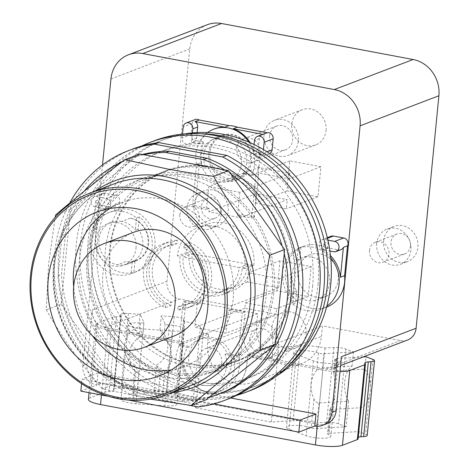 <?xml version="1.0" encoding="UTF-8"?>
<svg xmlns="http://www.w3.org/2000/svg" width="470" height="470" viewBox="0 0 470 470"><rect width="100%" height="100%" fill="white"/><g stroke="black" fill="none" stroke-linecap="round" stroke-linejoin="round"><path stroke-width="0.35" stroke-dasharray="2.35 1.76" d="M173.254 336.332A55.66 50.155 69.1 0 1 148.109 338.488A55.66 50.155 69.1 0 1 103.089 288.639A55.66 50.155 69.1 0 1 133.592 232.321M109.927 208.51A87.655 78.989 69.1 0 1 122.188 202.423A87.655 78.989 69.1 0 1 161.786 199.033A87.655 78.989 69.1 0 1 232.685 277.529A87.655 78.989 69.1 0 1 184.651 366.224A87.655 78.989 69.1 0 1 171.456 369.855M92.285 335.609A87.655 78.989 69.1 0 1 73.661 286.771M150.412 399.112L102.419 388.819C80.664 363.68 61.952 337.378 46.283 309.912L48.569 264.34L55.16 217.357M139.802 153.984L70.512 209.309L61.2 304.225L46.283 309.912M61.2 304.225L117.336 383.132L102.419 388.819M117.336 383.132L206.03 399.805M70.512 209.309L55.589 214.996M61.993 235.535L58.039 275.808A125.878 113.429 69.1 0 0 61.605 300.089A125.878 113.429 -110.9 0 0 63.65 307.668A125.878 113.429 69.1 0 0 114.892 379.69A125.878 113.429 -110.9 0 0 121.201 383.855A125.878 113.429 69.1 0 0 142.251 394.177L179.887 401.251L183.353 399.929L145.724 392.855A125.878 113.429 69.1 0 1 61.511 274.486L65.459 234.207L61.993 235.535A125.878 113.429 69.1 0 1 70.1 213.445A125.878 113.429 -110.9 0 1 73.531 206.894A125.878 113.429 69.1 0 1 84.201 191.22M209.05 397.391A125.878 113.429 -110.9 0 1 202.159 399.077A125.878 113.429 69.1 0 1 179.887 401.251M272.3 346.889A125.878 113.429 -110.9 0 0 275.731 340.339M284.227 253.7A125.878 113.429 -110.9 0 0 282.182 246.121M230.946 174.094A125.878 113.429 -110.9 0 0 224.631 169.929M143.673 154.706A125.878 113.429 -110.9 0 0 136.782 156.393A125.878 113.429 69.1 0 0 128.069 159.277L131.535 157.955A125.878 113.429 69.1 0 1 142.451 154.477M122.088 161.774A125.878 113.429 69.1 0 1 128.069 159.277M58.039 275.808L61.511 274.486M145.724 392.855L142.251 394.177M221.235 393.184A125.878 113.429 69.1 0 1 183.353 399.929M65.459 234.207A125.878 113.429 69.1 0 1 131.535 157.955M198.193 406.961L202.358 405.375L134.226 392.568L130.067 394.154L188.317 405.105M130.067 394.154A133.797 120.567 69.1 0 1 69.683 203.093M228.22 399.001A133.797 120.567 69.1 0 1 202.358 405.375M134.226 392.568A133.797 120.567 69.1 0 1 58.221 265.615A133.797 120.567 69.1 0 1 132.875 148.966M190.35 173.988A102.754 92.596 -110.9 0 0 143.938 177.971A102.754 92.596 -110.9 0 0 87.626 281.947A102.754 92.596 -110.9 0 0 170.745 373.973A102.754 92.596 -110.9 0 0 217.158 369.996A102.754 92.596 -110.9 0 0 273.47 266.014A102.754 92.596 -110.9 0 0 190.35 173.988M182.718 176.902A102.754 92.596 69.1 0 1 265.838 268.928A102.754 92.596 69.1 0 1 209.526 372.904A102.754 92.596 69.1 0 1 163.113 376.887A102.754 92.596 69.1 0 1 79.994 284.861A102.754 92.596 69.1 0 1 136.306 180.88A102.754 92.596 69.1 0 1 182.718 176.902M259.939 152.574A12.672 11.421 69.1 0 1 252.93 162.25A12.672 11.421 69.1 0 1 236.892 148.238A12.672 11.421 69.1 0 1 243.901 138.562A12.672 11.421 69.1 0 1 259.939 152.574M369.514 250.375A10.704 9.647 -110.9 0 0 383.062 262.207A10.704 9.647 -110.9 0 0 388.978 254.035A10.704 9.647 -110.9 0 0 375.43 242.203A10.704 9.647 -110.9 0 0 369.514 250.375M179.84 214.72A10.704 9.647 -110.9 0 0 193.387 226.552A10.704 9.647 -110.9 0 0 199.304 218.38A10.704 9.647 -110.9 0 0 185.762 206.547A10.704 9.647 -110.9 0 0 179.84 214.72M135.125 365.249L132.787 389.125L136.606 397.191L138.95 373.321C138.826 373.756 137.763 373.209 135.754 371.67L130.707 365.155L129.021 354.68C129.761 347.447 133.122 341.731 139.096 337.531C141.382 336.267 142.598 335.333 142.733 334.734L138.909 326.668A21.837 21.185 154.7 0 0 125.901 339.199L124.468 345.074L124.738 351.043A21.837 21.185 154.7 0 0 126.348 355.954A21.837 21.185 154.7 0 0 135.125 365.249L138.967 373.409L136.629 397.297A3.854 0.811 -174.4 0 1 133.192 397.761A13.7 2.873 5.6 0 0 120.978 399.43A13.7 2.873 5.6 0 0 136.036 403.771L164.858 405.833A13.7 2.873 5.6 0 0 177.072 404.165A13.7 2.873 5.6 0 0 162.015 399.823A3.854 0.811 -174.4 0 1 157.803 398.707L153.978 390.64L156.487 365.061A21.837 21.185 154.7 0 0 167.696 348.153A21.837 21.185 154.7 0 0 165.816 337.26A21.837 21.185 154.7 0 0 159.935 329.887L163.76 337.959L167.655 342.313L170.064 346.237L172.049 357.341C171.403 362.705 169.006 367.264 164.841 371.006C162.638 372.804 161.128 373.515 160.311 373.127L156.487 365.061M159.935 329.887L161.316 315.811L165.14 323.877A3.854 0.811 5.6 0 0 169.353 324.999A13.7 2.873 -174.4 0 1 184.41 329.335A13.7 2.873 -174.4 0 1 172.196 331.003L143.374 328.941A13.7 2.873 -174.4 0 1 128.316 324.6A13.7 2.873 -174.4 0 1 140.53 322.937A3.854 0.811 5.6 0 0 143.967 322.467L142.751 334.852L143.943 322.361L140.125 314.295L128.422 313.461A8.566 1.798 5.6 0 0 120.79 314.501A8.566 1.798 5.6 0 0 120.837 314.73L121.19 315.476A8.566 1.798 -174.4 0 1 121.231 315.705A8.566 1.798 -174.4 0 1 116.46 316.839A8.566 1.798 5.6 0 0 112.418 317.344L97.502 323.037A20.551 4.312 5.6 0 0 95.739 324.541A20.551 4.312 5.6 0 0 107.865 329.723L182.924 343.829L182.054 352.664A35.62 32.101 -110.9 0 0 227.139 392.039A35.62 32.101 -110.9 0 0 246.838 364.843L247.702 356.007L273.323 346.243L272.453 355.073A35.62 32.101 69.1 0 1 252.754 382.269A35.62 32.101 69.1 0 1 207.675 342.894L208.539 334.064L182.924 343.829M311.017 383.467C311.886 378.009 313.807 373.638 316.78 370.348L322.455 367.787L352.095 366.012A21.837 12.896 -93.4 0 0 344.769 381.44A21.837 12.896 -93.4 0 0 348.646 401.186L319.007 402.96C316.615 402.743 314.935 401.433 313.972 399.042C311.804 394.107 310.817 388.913 311.017 383.467M370.278 391.281L370.389 385.159A21.837 12.896 -93.4 0 0 364.785 369.126L335.145 370.906L333.494 372.158L334.076 374.185L335.474 388.531L334.546 397.973L330.733 408.318L329.858 409.223L331.362 409.488L361.001 407.713A21.837 12.896 -93.4 0 0 369.226 397.003L370.278 391.281M348.646 401.186L346.137 426.76L316.504 428.54A3.854 0.811 -174.4 0 1 311.146 427.859A13.7 2.873 5.6 0 0 296.029 425.385A13.7 2.873 5.6 0 0 286.471 427.183A13.7 2.873 5.6 0 0 289.074 429.18L306.099 435.737A13.7 2.873 5.6 0 0 321.216 438.216A13.7 2.873 5.6 0 0 330.774 436.413A13.7 2.873 5.6 0 0 328.172 434.415A3.854 0.811 -174.4 0 1 327.443 433.851A3.854 0.811 -174.4 0 1 329.024 433.363L358.663 431.583L361.001 407.713M132.787 389.125L121.09 388.285A8.566 1.798 5.6 0 0 113.452 389.33A8.566 1.798 5.6 0 0 113.499 389.56L113.852 390.3A8.566 1.798 -174.4 0 1 113.893 390.529A8.566 1.798 -174.4 0 1 109.122 391.669A8.566 1.798 5.6 0 0 105.08 392.174L90.164 397.861A20.551 4.312 5.6 0 0 88.401 399.371M367.199 435.496A8.566 1.798 5.6 0 0 365.572 434.245L358.663 431.583M269.657 135.748A12.672 11.421 -110.9 0 0 285.695 149.754A12.672 11.421 -110.9 0 0 292.704 140.078A12.672 11.421 -110.9 0 0 276.666 126.072A12.672 11.421 -110.9 0 0 269.657 135.748M249.752 338.729A12.672 11.421 -110.9 0 0 265.791 352.735A12.672 11.421 -110.9 0 0 272.8 343.059A12.672 11.421 -110.9 0 0 256.761 329.053A12.672 11.421 -110.9 0 0 249.752 338.729M221.74 362.535A12.672 11.421 69.1 0 1 214.731 372.211A12.672 11.421 69.1 0 1 198.692 358.199A12.672 11.421 69.1 0 1 205.701 348.523A12.672 11.421 69.1 0 1 221.74 362.535M410.486 245.834A10.704 9.647 -110.9 0 0 396.939 234.001A10.704 9.647 -110.9 0 0 391.022 242.173A10.704 9.647 -110.9 0 0 404.564 254.006A10.704 9.647 -110.9 0 0 410.486 245.834M220.812 210.178A10.704 9.647 -110.9 0 0 207.264 198.346A10.704 9.647 -110.9 0 0 201.348 206.518A10.704 9.647 -110.9 0 0 214.896 218.35A10.704 9.647 -110.9 0 0 220.812 210.178M140.125 314.295L138.909 326.668M208.539 334.064L203.234 333.065L200.42 327.132A20.551 4.312 5.6 0 0 184.722 321.656L183.57 319.218A8.566 1.798 5.6 0 0 174.2 316.733L161.316 315.811M184.722 321.656L177.39 396.486L176.232 394.042A8.566 1.798 5.6 0 0 166.868 391.563L153.978 390.64M200.42 327.132L193.088 401.962A20.551 4.312 5.6 0 0 177.39 396.486M203.234 333.065L195.896 407.889L193.088 401.962M363.204 356.924L336.361 358.534A3.854 0.811 5.6 0 0 334.781 359.027A3.854 0.811 5.6 0 0 335.51 359.585A13.7 2.873 -174.4 0 1 338.112 361.589A13.7 2.873 -174.4 0 1 328.554 363.386A13.7 2.873 -174.4 0 1 313.437 360.913L296.411 354.351A13.7 2.873 -174.4 0 1 293.809 352.353A13.7 2.873 -174.4 0 1 303.367 350.555A13.7 2.873 -174.4 0 1 318.478 353.029A3.854 0.811 5.6 0 0 323.836 353.71L353.475 351.936L345.867 349.004A8.566 1.798 5.6 0 0 333.959 347.489L324.993 348.023A20.551 4.312 5.6 0 0 300.424 345.932L293.086 420.756L271.296 422.066L195.896 407.889M300.424 345.932L278.628 347.236L271.296 422.066M324.993 348.023L317.655 422.853A20.551 4.312 5.6 0 0 293.086 420.756M346.137 426.76L338.529 423.828A8.566 1.798 5.6 0 0 326.621 422.313L317.655 422.853M353.475 351.936L352.095 366.012M364.785 369.126L366.001 356.754M358.093 438.968A8.566 1.798 5.6 0 0 357.764 438.404A8.566 1.798 -174.4 0 1 357.441 437.846A8.566 1.798 -174.4 0 1 358.263 437.188M247.702 356.007L322.767 370.119A20.551 4.312 5.6 0 0 339.992 371.676M171.433 245.757L171.767 242.35L177.384 240.205L177.049 243.619L171.433 245.757A30.826 27.777 69.1 0 0 163.813 247.373A30.826 27.777 69.1 0 0 146.763 270.908A30.826 27.777 69.1 0 0 165.699 304.255L171.309 302.11L170.98 305.524L165.364 307.662A34.251 30.867 69.1 0 1 143.65 270.321A34.251 30.867 69.1 0 1 162.591 244.171A34.251 30.867 69.1 0 1 171.767 242.35M165.364 307.662L165.699 304.255M183.893 248.101L189.504 245.957L189.839 242.549L184.228 244.688L183.893 248.101A30.826 27.777 69.1 0 1 202.829 281.448A30.826 27.777 69.1 0 1 185.779 304.977A30.826 27.777 69.1 0 1 178.159 306.593L177.825 310.006L183.435 307.862L183.77 304.454L178.159 306.593M184.228 244.688A34.251 30.867 69.1 0 1 205.942 282.029A34.251 30.867 69.1 0 1 187.001 308.179A34.251 30.867 69.1 0 1 177.825 310.006M297.81 271.731A22.266 20.063 69.1 0 1 310.124 254.734A22.266 20.063 69.1 0 1 338.3 279.345A22.266 20.063 69.1 0 1 325.986 296.341A22.266 20.063 69.1 0 1 297.81 271.731M188.805 356.342A23.547 21.22 69.1 0 1 201.824 338.365A23.547 21.22 69.1 0 1 231.628 364.391A23.547 21.22 69.1 0 1 218.609 382.369A23.547 21.22 69.1 0 1 188.805 356.342M264.052 134.69A18.841 16.979 -110.9 0 0 287.893 155.511A18.841 16.979 -110.9 0 0 298.309 141.129A18.841 16.979 -110.9 0 0 274.468 120.308A18.841 16.979 -110.9 0 0 264.052 134.69M244.147 337.677A18.841 16.979 -110.9 0 0 267.988 358.498A18.841 16.979 -110.9 0 0 278.404 344.116A18.841 16.979 -110.9 0 0 254.564 323.295A18.841 16.979 -110.9 0 0 244.147 337.677M383.626 240.781A18.841 16.979 69.1 0 1 394.042 226.399A18.841 16.979 69.1 0 1 417.883 247.226A18.841 16.979 69.1 0 1 407.466 261.608A18.841 16.979 69.1 0 1 383.626 240.781M193.951 205.132A18.841 16.979 69.1 0 1 204.368 190.744A18.841 16.979 69.1 0 1 228.209 211.571A18.841 16.979 69.1 0 1 217.792 225.953A18.841 16.979 69.1 0 1 193.951 205.132M278.628 347.236L273.323 346.243M177.049 243.619A30.826 27.777 -110.9 0 0 169.423 245.234A30.826 27.777 -110.9 0 0 152.38 268.764A30.826 27.777 -110.9 0 0 171.309 302.11M170.98 305.524A34.251 30.867 69.1 0 1 149.266 268.182A34.251 30.867 69.1 0 1 168.207 242.032A34.251 30.867 69.1 0 1 177.384 240.205M183.77 304.454A30.826 27.777 -110.9 0 0 191.39 302.839A30.826 27.777 -110.9 0 0 208.439 279.303A30.826 27.777 -110.9 0 0 189.504 245.957M189.839 242.549A34.251 30.867 69.1 0 1 211.553 279.891A34.251 30.867 69.1 0 1 192.612 306.041A34.251 30.867 69.1 0 1 183.435 307.862M296.97 260.55A22.266 20.063 69.1 0 1 301.523 258.018A22.266 20.063 69.1 0 1 329.699 282.623A22.266 20.063 69.1 0 1 317.385 299.619A22.266 20.063 69.1 0 1 293.903 291.817L292.704 304.072L295.477 303.009A32.542 29.322 69.1 0 1 282.64 272.201A32.542 29.322 69.1 0 1 300.636 247.355A32.542 29.322 69.1 0 1 300.947 247.238L298.174 248.295L296.97 260.55L299.748 259.493A22.266 20.063 -110.9 0 0 291.982 273.957A22.266 20.063 -110.9 0 0 296.682 290.76L293.903 291.817M179.105 345.779A32.195 29.017 -110.9 0 0 176.015 356.742A32.195 29.017 -110.9 0 0 216.764 392.327A32.195 29.017 -110.9 0 0 234.565 367.746A32.195 29.017 -110.9 0 0 233.696 356.043L225.013 354.409A23.547 21.22 69.1 0 1 226.704 366.271A23.547 21.22 69.1 0 1 213.68 384.248A23.547 21.22 69.1 0 1 183.876 358.222A23.547 21.22 69.1 0 1 187.788 347.412L179.105 345.779L181.255 344.962L189.945 346.596L187.788 347.412M225.013 354.409L227.163 353.593A23.547 21.22 -110.9 0 0 199.051 339.422A23.547 21.22 -110.9 0 0 189.945 346.596M207.264 24.728A31.684 28.553 -110.9 0 0 189.745 48.915L166.95 281.395A15.416 13.889 -110.9 0 0 179.493 299.032L257.666 313.725L256.638 324.224A35.62 32.101 -110.9 0 0 301.722 363.598A35.62 32.101 -110.9 0 0 321.415 336.403L322.449 325.904L400.622 340.597A15.416 13.889 -110.9 0 0 407.584 340.004M326.062 130.548A18.841 16.979 -110.9 0 0 302.216 109.727A18.841 16.979 -110.9 0 0 291.8 124.109A18.841 16.979 -110.9 0 0 315.64 144.93A18.841 16.979 -110.9 0 0 326.062 130.548M306.158 333.536A18.841 16.979 -110.9 0 0 282.317 312.709A18.841 16.979 -110.9 0 0 271.895 327.091A18.841 16.979 -110.9 0 0 295.742 347.918A18.841 16.979 -110.9 0 0 306.158 333.536M376.687 243.431A18.841 16.979 -110.9 0 0 400.528 264.252A18.841 16.979 -110.9 0 0 410.945 249.87A18.841 16.979 -110.9 0 0 387.104 229.049A18.841 16.979 -110.9 0 0 376.687 243.431M187.013 207.775A18.841 16.979 -110.9 0 0 210.854 228.596A18.841 16.979 -110.9 0 0 221.27 214.214A18.841 16.979 -110.9 0 0 197.429 193.393A18.841 16.979 -110.9 0 0 187.013 207.775M257.666 313.725L183.018 342.189L181.99 352.688A35.62 32.101 -110.9 0 0 227.069 392.062A35.62 32.101 -110.9 0 0 246.768 364.867L247.802 354.368L322.449 325.904M183.018 342.189L104.845 327.496A15.416 13.889 69.1 0 1 92.296 309.865L87.003 363.856A17.126 15.434 -110.9 0 0 100.944 383.45L318.96 424.434A17.126 15.434 -110.9 0 0 326.691 423.77M341.461 356.701A15.416 13.889 69.1 0 1 332.936 368.468A15.416 13.889 69.1 0 1 325.974 369.062L247.802 354.368M190.05 175.709A101.044 91.057 69.1 0 1 271.783 266.202A101.044 91.057 69.1 0 1 216.412 368.451A101.044 91.057 69.1 0 1 170.769 372.363A101.044 91.057 69.1 0 1 89.036 281.871A101.044 91.057 69.1 0 1 144.407 179.622A101.044 91.057 69.1 0 1 190.05 175.709M286.835 190.896L317.984 196.754L320.922 166.756L289.779 160.899L286.835 190.896L255.204 202.958L256.103 193.793L287.246 199.65L240.07 217.639L208.927 211.782L209.25 208.451L206.477 209.508L208.733 186.514L258.682 167.461L289.826 173.318L239.876 192.365L208.733 186.514M255.204 202.958L286.348 208.815L287.246 199.65M289.826 173.318L289.291 178.817L258.142 172.96L258.682 167.461M289.779 160.899L258.142 172.96M320.922 166.756L289.291 178.817M317.984 196.754L286.348 208.815M296.682 290.76L295.477 303.009M292.704 304.072A32.542 29.322 -110.9 0 0 321.045 309.225A32.542 29.322 -110.9 0 0 326.844 306.14M330.727 257.989A32.542 29.322 -110.9 0 0 298.174 248.295M300.947 247.238L299.748 259.493M227.163 353.593L235.846 355.22L233.696 356.043M245.416 302.786L276.56 308.643L276.019 314.142L244.876 308.285L245.416 302.786L277.047 290.724L308.197 296.576L276.56 308.643M276.019 314.142L226.07 333.189L194.927 327.332L197.165 304.501L183.147 301.869L178.964 344.528L181.255 344.962L184.034 343.905L181.737 343.47L178.964 344.528M244.876 308.285L194.927 327.332M278.604 287.81L279.503 278.645L248.354 272.788L247.455 281.953L278.604 287.81L231.428 305.8L231.081 309.295L245.099 311.933L240.916 354.597L238.619 354.163L235.846 355.22L238.137 355.655L242.32 312.991L228.308 310.359L226.07 333.189M308.197 296.576L311.134 266.578L279.991 260.727L248.354 272.788M311.134 266.578L279.503 278.645M279.991 260.727L277.047 290.724M213.856 403.912L82.003 379.126L81.557 383.667M108.3 396.286L128.533 400.093M102.501 164.935L82.843 365.443A17.126 15.434 69.1 0 0 96.779 385.036L80.822 391.122M244.841 173.271L242.69 174.094L251.374 175.721L253.524 174.905L244.841 173.271A23.547 21.22 -110.9 0 1 235.734 180.445A23.547 21.22 -110.9 0 1 207.623 166.274L196.642 164.212L192.459 206.876L206.477 209.508M239.876 192.365L237.62 215.366L251.638 217.998L255.821 175.334L253.524 174.905L256.303 173.847L258.594 174.276L255.821 175.334M209.25 208.451L195.238 205.819L199.421 163.155L201.712 163.584L196.789 165.464L205.472 167.097L207.623 166.274M251.374 175.721A32.195 29.017 -110.9 0 0 254.47 164.764A32.195 29.017 -110.9 0 0 248.795 142.063M207.581 132.517A32.195 29.017 -110.9 0 0 195.92 153.755A32.195 29.017 -110.9 0 0 196.789 165.464M205.472 167.097A23.547 21.22 69.1 0 1 203.78 155.235A23.547 21.22 69.1 0 1 216.805 137.258A23.547 21.22 69.1 0 1 246.603 163.284A23.547 21.22 69.1 0 1 242.69 174.094M192.588 364.038A101.044 91.057 69.1 0 1 110.855 273.552A101.044 91.057 69.1 0 1 166.227 171.303A101.044 91.057 69.1 0 1 211.87 167.391A101.044 91.057 69.1 0 1 293.603 257.883A101.044 91.057 69.1 0 1 238.231 360.126A101.044 91.057 69.1 0 1 192.588 364.038M256.103 193.793L208.927 211.782M237.62 215.366L240.399 214.308L240.07 217.639M258.594 174.276L254.411 216.94L240.399 214.308M254.411 216.94L251.638 217.998M250.111 142.633A32.195 29.017 69.1 0 1 254.646 154.007L258.805 152.421A32.195 29.017 69.1 0 1 259.393 162.884A32.195 29.017 69.1 0 1 256.303 173.847M201.712 163.584A32.195 29.017 69.1 0 1 200.843 151.88A32.195 29.017 69.1 0 1 203.422 142.011L199.262 143.597A32.195 29.017 69.1 0 1 214.484 128.886M199.421 163.155L196.642 164.212M195.238 205.819L192.459 206.876M321.045 309.225L326.585 307.11A32.542 29.322 69.1 0 1 285.413 271.137A32.542 29.322 69.1 0 1 303.409 246.298A32.542 29.322 69.1 0 1 327.443 248.501L323.278 250.087A32.542 29.322 69.1 0 1 330.486 255.674M197.165 304.501L199.938 303.444L200.279 299.942L231.428 305.8M181.737 343.47L185.92 300.806L199.938 303.444M185.92 300.806L183.147 301.869M238.619 354.163A32.195 29.017 69.1 0 1 239.494 365.872A32.195 29.017 69.1 0 1 221.687 390.453A32.195 29.017 69.1 0 1 180.938 354.862A32.195 29.017 69.1 0 1 184.034 343.905M240.916 354.597L238.137 355.655M245.099 311.933L242.32 312.991M231.081 309.295L228.308 310.359M247.455 281.953L200.279 299.942M100.944 383.45L96.779 385.036L97.96 373.039L82.003 379.126M97.96 373.039L230.741 398.002M135.037 260.374A22.266 20.063 -110.9 0 0 142.798 245.91A22.266 20.063 -110.9 0 0 138.104 229.107L139.308 216.852A32.542 29.322 69.1 0 1 152.145 247.667A32.542 29.322 69.1 0 1 134.15 272.512A32.542 29.322 69.1 0 1 133.838 272.624L135.037 260.374L132.264 261.432A22.266 20.063 69.1 0 1 127.717 263.964A22.266 20.063 69.1 0 1 117.383 264.774L125.984 261.496A22.266 20.063 -110.9 0 0 135.765 260.58A22.266 20.063 -110.9 0 0 148.073 243.583A22.266 20.063 -110.9 0 0 130.231 218.168A22.266 20.063 69.1 0 1 148.626 243.689A22.266 20.063 69.1 0 1 136.318 260.686A22.266 20.063 69.1 0 1 125.984 261.496M133.838 272.624L131.06 273.687L132.264 261.432M154.918 246.609A32.542 29.322 69.1 0 1 136.923 271.449A32.542 29.322 69.1 0 1 95.745 235.488A32.542 29.322 69.1 0 1 97.002 229.137L92.837 230.729A32.542 29.322 69.1 0 1 109.575 212.229A32.542 29.322 69.1 0 1 114.61 210.86L118.775 209.273A32.542 29.322 69.1 0 1 154.918 246.609M138.104 229.107L135.331 230.165L136.529 217.91A32.542 29.322 -110.9 0 0 108.188 212.757A32.542 29.322 -110.9 0 0 90.193 237.603A32.542 29.322 -110.9 0 0 131.06 273.687M136.529 217.91L139.308 216.852M251.532 161.41A23.547 21.22 69.1 0 1 238.507 179.387A23.547 21.22 69.1 0 1 208.709 153.355A23.547 21.22 69.1 0 1 221.728 135.378A23.547 21.22 69.1 0 1 251.532 161.41M211.929 166.762A101.685 91.632 -110.9 0 0 165.998 170.704A101.685 91.632 -110.9 0 0 110.274 273.599A101.685 91.632 -110.9 0 0 192.524 364.667A101.685 91.632 -110.9 0 0 238.46 360.725A101.685 91.632 -110.9 0 0 294.185 257.83A101.685 91.632 -110.9 0 0 211.929 166.762M95.768 200.849L99.928 199.262A5.311 4.782 69.1 0 1 102.736 193.329A5.311 4.782 69.1 0 1 105.133 193.123L115.409 195.056A5.311 4.782 69.1 0 1 119.445 202.4L115.285 203.986A5.311 4.782 69.1 0 1 112.63 206.765A5.311 4.782 69.1 0 1 110.233 206.97L99.957 205.043A5.311 4.782 69.1 0 1 95.768 200.849L92.837 230.729M97.002 229.137L99.928 199.262M340.92 249.682A5.311 4.782 69.1 0 1 338.523 249.887L328.248 247.954A5.311 4.782 69.1 0 1 323.953 243.213L323.278 250.087M323.953 243.213L328.119 241.621A5.311 4.782 69.1 0 1 331.027 236.24M327.443 248.501L328.119 241.621M269.792 153.578A5.311 4.782 69.1 0 1 269.157 153.878A5.311 4.782 69.1 0 1 265.562 153.69L258.805 152.421M265.562 153.69L261.396 155.276A5.311 4.782 69.1 0 1 258.277 149.601L259.358 138.603A5.311 4.782 69.1 0 1 262.289 134.549M254.646 154.007L261.396 155.276M197.142 132.558L196.607 138.01A5.311 4.782 69.1 0 1 193.675 142.063A5.311 4.782 69.1 0 1 192.506 142.328L199.262 143.597M192.506 142.328L196.672 140.742A5.311 4.782 69.1 0 1 191.12 134.608L192.195 123.604A5.311 4.782 69.1 0 1 195.132 119.556M203.422 142.011L196.672 140.742M242.291 268.17L251.315 264.728L253.888 265.215A37.083 33.417 -110.9 0 0 206.953 224.225A37.083 33.417 -110.9 0 0 186.449 252.537L189.022 253.019L180.004 256.461A34.251 30.867 -110.9 0 0 223.35 294.32A34.251 30.867 -110.9 0 0 242.291 268.17L244.87 268.652A37.083 33.417 -110.9 0 0 197.935 227.662A37.083 33.417 -110.9 0 0 177.431 255.974L180.004 256.461M251.315 264.728A34.251 30.867 69.1 0 1 232.374 290.877A34.251 30.867 69.1 0 1 189.022 253.019M119.445 202.4L118.775 209.273M114.61 210.86L115.285 203.986M130.231 218.168L121.63 221.446A22.266 20.063 69.1 0 1 135.331 230.165M121.63 221.446A22.266 20.063 -110.9 0 0 111.296 222.257A22.266 20.063 -110.9 0 0 98.988 239.254A22.266 20.063 -110.9 0 0 117.383 264.774M228.05 178.459A22.266 20.063 -110.9 0 0 238.108 177.595A22.266 20.063 -110.9 0 0 250.31 155.065A22.266 20.063 -110.9 0 0 232.303 135.125A22.266 20.063 -110.9 0 0 222.245 135.989A22.266 20.063 -110.9 0 0 210.043 158.519A22.266 20.063 -110.9 0 0 228.05 178.459M188.188 366.318A101.685 91.632 69.1 0 1 105.938 275.25A101.685 91.632 69.1 0 1 161.662 172.355A101.685 91.632 69.1 0 1 207.593 168.419A101.685 91.632 69.1 0 1 289.843 259.487A101.685 91.632 69.1 0 1 234.125 362.382A101.685 91.632 69.1 0 1 188.188 366.318M277.194 375.536A131.483 118.481 -110.9 0 1 257.995 385.165A131.483 118.481 -110.9 0 1 91.597 239.841A131.483 118.481 -110.9 0 1 98.876 207.605L95.099 206.894A5.311 4.782 69.1 0 1 90.804 202.135A5.311 4.782 69.1 0 1 93.712 196.766A5.311 4.782 69.1 0 1 96.115 196.56L102.912 197.841A131.483 118.481 -110.9 0 0 98.876 207.605L105.374 208.827A5.311 4.782 -110.9 0 0 107.777 208.621A5.311 4.782 -110.9 0 0 110.685 203.246A5.311 4.782 -110.9 0 0 106.39 198.493L102.912 197.841A131.483 118.481 -110.9 0 1 164.3 139.461L160.846 140.783A131.483 118.481 -110.9 0 0 88.137 241.157A131.483 118.481 -110.9 0 0 254.534 386.481A131.483 118.481 -110.9 0 0 288.985 365.178M186.449 252.537L177.431 255.974M253.888 265.215L244.87 268.652M327.884 240.129L324.406 239.477A5.311 4.782 -110.9 0 0 322.009 239.682A5.311 4.782 -110.9 0 0 319.095 245.052A5.311 4.782 -110.9 0 0 323.389 249.805L329.893 251.027M254.1 144.496L253.418 151.452A5.311 4.782 -110.9 0 0 260.139 157.321A5.311 4.782 -110.9 0 0 263.077 153.267L263.441 149.542M185.039 133.862A131.483 118.481 -110.9 0 0 182.466 134.32L182.096 138.045A5.311 4.782 -110.9 0 0 188.817 143.914A5.311 4.782 -110.9 0 0 191.754 139.86L192.436 132.904M164.3 139.461A131.483 118.481 -110.9 0 1 182.466 134.32L182.483 134.091M136.006 248.189A22.266 20.063 -110.9 0 0 107.83 223.579A22.266 20.063 -110.9 0 0 95.516 240.575A22.266 20.063 -110.9 0 0 123.692 265.186A22.266 20.063 -110.9 0 0 136.006 248.189M219.032 181.896A22.266 20.063 -110.9 0 0 229.09 181.032A22.266 20.063 -110.9 0 0 241.292 158.508A22.266 20.063 -110.9 0 0 223.279 138.568A22.266 20.063 -110.9 0 0 213.227 139.425A22.266 20.063 -110.9 0 0 201.025 161.956A22.266 20.063 -110.9 0 0 219.032 181.896M236.751 395.323A133.797 120.567 69.1 0 1 185.127 397.567A133.797 120.567 69.1 0 1 77.685 282.811A133.797 120.567 69.1 0 1 141.687 146.029M249.899 390.735A133.797 120.567 69.1 0 1 189.463 395.91A133.797 120.567 69.1 0 1 81.234 276.09A133.797 120.567 69.1 0 1 154.554 140.7M200.731 133.738A131.483 118.481 -110.9 0 0 160.846 140.783M312.585 286.459A121.366 109.369 -110.9 0 0 158.983 152.315A121.366 109.369 -110.9 0 0 91.873 244.97A121.366 109.369 -110.9 0 0 245.469 379.114A121.366 109.369 -110.9 0 0 312.585 286.459M318.049 284.379A121.366 109.369 -110.9 0 0 164.447 150.23A121.366 109.369 -110.9 0 0 97.337 242.89A121.366 109.369 -110.9 0 0 250.933 377.034A121.366 109.369 -110.9 0 0 318.049 284.379M192.136 253.606L248.195 264.146A30.826 27.777 69.1 0 1 231.152 287.675A30.826 27.777 69.1 0 1 192.136 253.606L183.118 257.043L239.177 267.583A30.826 27.777 69.1 0 1 222.134 291.118A30.826 27.777 69.1 0 1 183.118 257.043M248.195 264.146L239.177 267.583M54.085 266.361A107.883 97.214 69.1 0 1 113.74 183.999C81.545 195.884 57.898 228.42 54.544 265.973C50.619 302.615 66.423 342.307 94.4 366.118C121.742 390.194 159.647 397.761 190.62 385.6A107.883 97.214 69.1 0 1 141.887 389.777A107.883 97.214 69.1 0 1 54.085 266.361M95.328 191.02A110.538 99.605 -110.9 0 0 53.533 265.197A110.538 99.605 -110.9 0 0 143.497 391.651A110.538 99.605 -110.9 0 0 172.208 392.62M331.362 409.488L329.024 433.363M330.733 408.318L328.172 434.415M313.972 399.042L311.146 427.859M319.007 402.96L316.504 428.54M160.311 373.127L157.803 398.707M164.841 371.006L162.015 399.823M135.754 371.67L133.192 397.761M124.738 351.043L121.09 388.285M369.226 397.003L365.572 434.245M97.502 323.037L90.164 397.861M112.418 317.344L105.08 392.174M116.46 316.839L109.122 391.669M121.19 315.476L113.852 390.3M120.837 314.73L113.499 389.56M128.422 313.461L125.901 339.199M140.53 322.937L139.096 337.531M143.374 328.941L136.036 403.771M172.196 331.003L164.858 405.833M169.353 324.999L167.655 342.313M165.14 323.877L163.76 337.959M174.2 316.733L166.868 391.563M183.57 319.218L176.232 394.042M333.959 347.489L326.621 422.313M345.867 349.004L338.529 423.828M323.836 353.71L322.455 367.787M318.478 353.029L316.78 370.348M296.411 354.351L289.074 429.18M313.437 360.913L306.099 435.737M335.51 359.585L334.076 374.185M336.361 358.534L335.145 370.906M372.91 359.421L370.389 385.159M365.102 363.58L357.764 438.404M322.767 370.119L317.256 426.272M107.865 329.723L101.461 395M207.675 342.894L256.638 324.224M272.453 355.073L321.415 336.403M104.845 327.496L179.493 299.032M325.974 369.062L400.622 340.597M92.296 309.865L166.95 281.395M314.794 426.02L318.96 424.434M82.843 365.443L87.003 363.856M110.932 78.966L189.745 48.915M99.957 205.043L95.099 206.894M105.133 193.123L96.115 196.56M192.195 123.604L183.177 127.047M259.358 138.603L254.499 140.454M338.523 249.887L333.671 251.738M328.248 247.954L323.389 249.805M327.467 238.308L324.406 239.477M267.031 151.757L263.077 153.267M258.277 149.601L253.418 151.452M196.607 138.01L191.754 139.86M191.12 134.608L182.096 138.045M115.409 195.056L106.39 198.493M110.233 206.97L105.374 208.827M96.732 212.135L122.188 202.423M159.189 375.935L184.651 366.224M217.158 369.996L209.526 372.904M143.938 177.971L136.306 180.88M130.701 365.155L126.348 355.954M170.064 346.237L165.816 337.26M329.858 409.223L327.443 433.851M285.695 149.754L252.93 162.25M276.666 126.072L243.901 138.562M265.791 352.735L214.731 372.211M256.761 329.053L205.701 348.523M375.43 242.203L396.939 234.001M383.062 262.207L404.564 254.006M185.762 206.547L207.264 198.346M193.387 226.552L214.896 218.35M121.231 315.705L113.893 390.529M120.79 314.501L113.452 389.33M128.316 324.6L120.978 399.43M184.41 329.335L177.072 404.165M293.809 352.353L286.471 427.183M338.112 361.589L335.468 388.531M334.54 397.973L330.774 436.413M334.781 359.027L333.488 372.158M364.779 363.016L357.441 437.846M95.739 324.541L89.053 392.673M169.423 245.234L163.813 247.373M162.591 244.171L168.207 242.032M191.39 302.839L185.779 304.977M187.001 308.179L192.612 306.041M325.986 296.341L317.385 299.619M310.124 254.734L301.523 258.018M218.609 382.369L213.68 384.248M201.824 338.365L199.051 339.422M252.754 382.269L301.722 363.598M302.216 109.727L274.468 120.308M315.64 144.93L287.893 155.511M282.317 312.709L254.564 323.295M295.742 347.918L267.988 358.498M400.528 264.252L407.466 261.608M387.104 229.049L394.042 226.399M210.854 228.596L217.792 225.953M197.429 193.393L204.368 190.744M332.936 368.468L340.591 365.548M144.407 179.622L166.227 171.303M216.412 368.451L238.231 360.126M303.409 246.298L300.636 247.355M221.687 390.453L216.764 392.327M136.923 271.449L134.15 272.512M109.575 212.229L108.188 212.757M238.507 179.387L235.734 180.445M221.728 135.378L216.805 137.258M136.318 260.686L127.717 263.964M165.998 170.704L161.662 172.355M238.46 360.725L234.125 362.382M102.736 193.329L93.712 196.766M206.953 224.225L197.935 227.662M223.35 294.32L232.374 290.877M327.308 237.661L322.009 239.682M269.157 153.878L260.139 157.321M193.675 142.063L188.817 143.914M112.63 206.765L107.777 208.621M111.296 222.257L107.83 223.579M135.765 260.58L123.692 265.186M238.108 177.595L229.09 181.032M222.245 135.989L213.227 139.425M257.995 385.165L254.534 386.481M250.933 377.034L245.469 379.114M164.447 150.23L158.983 152.315M231.152 287.675L222.134 291.118"/><path stroke-width="0.7" d="M129.661 241.251A55.66 50.155 69.1 0 1 174.687 291.095A55.66 50.155 69.1 0 1 144.184 347.418A55.66 50.155 69.1 0 1 119.039 349.574A55.66 50.155 69.1 0 1 74.019 299.725A55.66 50.155 69.1 0 1 104.522 243.401A55.66 50.155 69.1 0 1 129.661 241.251M104.522 243.401L133.592 232.321A55.66 50.155 69.1 0 1 158.731 230.165A55.66 50.155 69.1 0 1 203.757 280.008A55.66 50.155 69.1 0 1 173.254 336.332L144.184 347.418M171.456 369.855A87.655 78.989 69.1 0 1 145.06 369.62A87.655 78.989 69.1 0 1 92.285 335.609M73.661 286.771A87.655 78.989 69.1 0 1 109.927 208.51M119.597 379.331A87.655 78.989 69.1 0 1 48.698 300.829A87.655 78.989 69.1 0 1 96.732 212.135A87.655 78.989 69.1 0 1 136.323 208.739A87.655 78.989 69.1 0 1 207.223 287.24A87.655 78.989 69.1 0 1 159.189 375.935A87.655 78.989 69.1 0 1 119.597 379.331M138.092 190.726A106.167 95.674 69.1 0 1 224.496 312.18A106.167 95.674 69.1 0 1 117.829 397.35A106.167 95.674 69.1 0 1 31.425 275.89A106.167 95.674 69.1 0 1 138.092 190.726M118.364 398.748A107.883 97.214 69.1 0 1 31.096 302.134A107.883 97.214 69.1 0 1 90.217 192.97A107.883 97.214 69.1 0 1 138.95 188.793A107.883 97.214 69.1 0 1 226.211 285.408A107.883 97.214 69.1 0 1 167.091 394.571A107.883 97.214 69.1 0 1 118.364 398.748M55.16 217.357L55.589 214.996C75.647 197.717 98.741 179.276 124.885 159.671L166.962 168.871C180.833 171.491 196.372 173.982 213.574 176.344C229.243 203.804 247.954 230.106 269.709 255.251C263.564 288.045 260.462 319.688 260.404 350.168C234.266 369.767 211.165 388.208 191.108 405.493L150.412 399.112M209.05 397.391L272.3 346.889A125.878 113.429 69.1 0 1 217.769 394.506A125.878 113.429 69.1 0 1 209.05 397.391L206.03 399.805L191.108 405.493M272.3 346.889L275.326 344.475L260.404 350.168M275.326 344.475L284.632 249.558L269.709 255.251M284.632 249.558L228.496 170.657L213.574 176.344M228.496 170.657L139.802 153.984L124.885 159.671M284.227 253.7A125.878 113.429 69.1 0 1 275.731 340.339M230.946 174.094A125.878 113.429 69.1 0 1 282.182 246.121M203.581 159.606L165.945 152.533L169.417 151.211L207.047 158.284L203.581 159.606A125.878 113.429 69.1 0 1 224.631 169.929M143.673 154.706A125.878 113.429 69.1 0 1 165.945 152.533M84.201 191.22A125.878 113.429 69.1 0 1 122.088 161.774M207.047 158.284A125.878 113.429 69.1 0 1 291.224 276.072A125.878 113.429 69.1 0 1 221.235 393.184L217.769 394.506M142.451 154.477A125.878 113.429 69.1 0 1 169.417 151.211M188.317 405.105L198.193 406.961A133.797 120.567 69.1 0 0 224.055 400.587L228.22 399.001A133.797 120.567 69.1 0 0 302.874 282.353A133.797 120.567 69.1 0 0 226.869 155.394L222.704 156.986A133.797 120.567 69.1 0 1 298.709 283.939A133.797 120.567 69.1 0 1 224.055 400.587M222.704 156.986L154.577 144.178L158.737 142.586L226.869 155.394M69.683 203.093A133.797 120.567 69.1 0 1 128.715 150.553A133.797 120.567 69.1 0 1 154.577 144.178M128.715 150.553L132.875 148.966A133.797 120.567 69.1 0 1 158.737 142.586M339.992 371.676A20.551 4.312 5.6 0 0 349.774 370.454L364.691 364.767A8.566 1.798 5.6 0 0 365.425 364.138A8.566 1.798 5.6 0 0 365.102 363.58A8.566 1.798 -174.4 0 1 364.779 363.016A8.566 1.798 -174.4 0 1 368.292 361.923L371.024 361.759A8.566 1.798 5.6 0 0 374.537 360.666A8.566 1.798 5.6 0 0 372.91 359.421L366.001 356.754L363.204 356.924M358.263 437.188A8.566 1.798 -174.4 0 1 360.954 436.753L363.686 436.589A8.566 1.798 5.6 0 0 367.199 435.496L374.537 360.666M89.053 392.673L88.401 399.371A20.551 4.312 5.6 0 0 100.527 404.547L315.429 444.943A20.551 4.312 5.6 0 0 342.442 445.284L357.353 439.597A8.566 1.798 5.6 0 0 358.093 438.968L365.425 364.138M326.844 306.14A32.542 29.322 -110.9 0 0 339.04 284.379A32.542 29.322 -110.9 0 0 330.727 257.989M340.591 365.548L407.584 340.004A15.416 13.889 -110.9 0 0 416.109 328.236L438.904 95.751A31.684 28.553 -110.9 0 0 413.118 59.508L221.576 23.5A31.684 28.553 -110.9 0 0 207.264 24.728L128.451 54.779A31.684 28.553 69.1 0 1 142.763 53.551L334.305 89.558A31.684 28.553 69.1 0 1 360.09 125.807L332.002 412.284A17.126 15.434 69.1 0 1 322.532 425.356A17.126 15.434 69.1 0 1 314.794 426.02L298.838 432.106L300.013 420.104L213.856 403.912M322.532 425.356L326.691 423.77A17.126 15.434 -110.9 0 0 336.162 410.698L341.461 356.701L416.109 328.236M81.557 383.667L80.822 391.122L108.3 396.286M128.533 400.093L298.838 432.106M248.795 142.063A32.195 29.017 -110.9 0 0 213.721 129.179A32.195 29.017 -110.9 0 0 207.581 132.517M213.721 129.179L214.484 128.886A32.195 29.017 69.1 0 1 224.736 127.17L228.902 125.584A32.195 29.017 69.1 0 1 237.415 127.188L233.255 128.774A32.195 29.017 69.1 0 1 250.111 142.633M330.486 255.674A32.542 29.322 69.1 0 1 340.439 277.271L344.604 275.684A32.542 29.322 69.1 0 1 344.592 282.264A32.542 29.322 69.1 0 1 326.597 307.104L326.585 307.11M102.501 164.935L110.932 78.966A31.684 28.553 69.1 0 1 128.451 54.779M230.741 398.002L315.969 414.023L300.013 420.104M315.969 414.023L314.794 426.02M182.483 134.091L183.177 127.047A5.311 4.782 69.1 0 1 186.114 122.993L195.132 119.556A5.311 4.782 69.1 0 1 199.204 120.003L228.902 125.584M199.204 120.003L195.038 121.589A5.311 4.782 69.1 0 1 197.688 127.012L197.142 132.558M224.736 127.17L195.038 121.589M257.437 136.4A5.311 4.782 69.1 0 1 264.152 142.269L263.441 149.542A131.483 118.481 -110.9 0 0 254.1 144.496L254.499 140.454A5.311 4.782 69.1 0 1 257.437 136.4L262.289 134.549A5.311 4.782 69.1 0 1 262.953 134.355L233.255 128.774M262.953 134.355L267.113 132.769A5.311 4.782 69.1 0 1 273.17 138.826L272.095 149.83A5.311 4.782 69.1 0 1 269.792 153.578M237.415 127.188L267.113 132.769M327.308 237.661L331.027 236.24A5.311 4.782 69.1 0 1 333.424 236.034L343.699 237.967A5.311 4.782 69.1 0 1 347.53 245.81L344.604 275.684M347.53 245.81L343.37 247.396A5.311 4.782 69.1 0 1 340.92 249.682L336.068 251.532A5.311 4.782 69.1 0 1 333.671 251.738L329.893 251.027A131.483 118.481 -110.9 0 0 327.884 240.129L334.681 241.41A5.311 4.782 69.1 0 1 338.976 246.163A5.311 4.782 69.1 0 1 336.068 251.532M340.439 277.271L343.37 247.396M186.114 122.993A5.311 4.782 69.1 0 1 192.829 128.862L192.436 132.904A131.483 118.481 -110.9 0 0 185.039 133.862M141.687 146.029A133.797 120.567 69.1 0 1 150.218 142.351A133.797 120.567 69.1 0 1 210.66 137.169A133.797 120.567 69.1 0 1 318.883 256.996A133.797 120.567 69.1 0 1 245.563 392.385A133.797 120.567 69.1 0 1 236.751 395.323M254.1 144.496A131.483 118.481 -110.9 0 0 192.436 132.904M327.884 240.129A131.483 118.481 -110.9 0 0 263.441 149.542M277.194 375.536A131.483 118.481 -110.9 0 0 330.698 284.785A131.483 118.481 -110.9 0 0 329.893 251.027M150.218 142.351L154.554 140.7A133.797 120.567 69.1 0 1 214.996 135.519A133.797 120.567 69.1 0 1 323.219 255.339A133.797 120.567 69.1 0 1 249.899 390.735L245.563 392.385M288.985 365.178A131.483 118.481 -110.9 0 0 327.243 286.107A131.483 118.481 -110.9 0 0 200.731 133.738M90.217 192.97L113.74 183.999A107.883 97.214 69.1 0 1 162.473 179.822A107.883 97.214 69.1 0 1 250.275 303.238A107.883 97.214 69.1 0 1 190.62 385.6L167.091 394.571M172.208 392.62A110.538 99.605 -110.9 0 0 254.552 302.986A110.538 99.605 -110.9 0 0 164.588 176.526A110.538 99.605 -110.9 0 0 95.328 191.02M371.024 361.759L363.686 436.589M368.292 361.923L360.954 436.753M364.691 364.767L357.353 439.597M349.774 370.454L342.442 445.284M317.256 426.272L315.429 444.943M101.461 395L100.527 404.547M142.763 53.551L221.576 23.5M334.305 89.558L413.118 59.508M360.09 125.807L438.904 95.751M332.002 412.284L336.162 410.698M197.688 127.012L192.829 128.862M273.17 138.826L264.152 142.269M343.699 237.967L334.681 241.41M333.424 236.034L327.467 238.308M272.095 149.83L267.031 151.757"/></g></svg>
